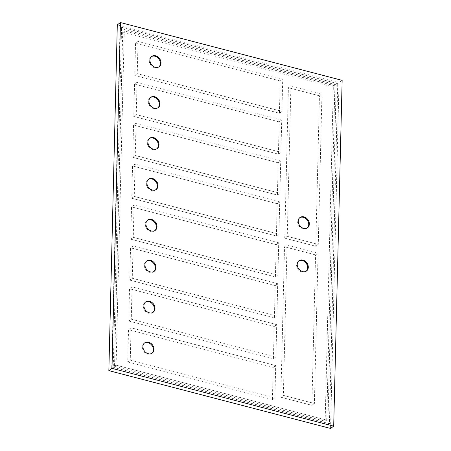 <?xml version="1.0" encoding="UTF-8"?>
<svg xmlns="http://www.w3.org/2000/svg" width="451" height="451" viewBox="0 0 451 451"><rect width="100%" height="100%" fill="white"/><g stroke="black" fill="none" stroke-linecap="round" stroke-linejoin="round"><path stroke-width="0.34" stroke-dasharray="2.25 1.69" d="M342.146 80.368L339.011 82.663L330.56 428.45M117.305 24.844L339.011 82.663M336.17 84.822L120.005 28.452L111.696 368.473L327.86 424.848L336.17 84.822L337.737 83.677L121.573 27.302L113.263 367.323L329.427 423.698L337.737 83.677M307.249 227.969A6.37 5.046 -126.2 0 1 306.945 228.212A6.37 5.046 -126.2 0 1 303.038 228.837A6.37 5.046 -126.2 0 1 297.993 223.905A6.37 5.046 -126.2 0 1 299.419 217.934A6.37 5.046 -126.2 0 1 299.746 217.72M306.19 271.192A6.37 5.046 -126.2 0 1 305.891 271.434A6.37 5.046 -126.2 0 1 301.984 272.06A6.37 5.046 -126.2 0 1 296.938 267.127A6.37 5.046 -126.2 0 1 298.365 261.157A6.37 5.046 -126.2 0 1 298.686 260.943M158.904 66.906A6.37 5.046 -126.2 0 1 158.6 67.154A6.37 5.046 -126.2 0 1 154.693 67.774A6.37 5.046 -126.2 0 1 149.647 62.841A6.37 5.046 -126.2 0 1 151.074 56.871A6.37 5.046 -126.2 0 1 151.401 56.657M157.901 107.823A6.37 5.046 -126.2 0 1 157.602 108.071A6.37 5.046 -126.2 0 1 153.695 108.691A6.37 5.046 -126.2 0 1 148.65 103.758A6.37 5.046 -126.2 0 1 150.076 97.794A6.37 5.046 -126.2 0 1 150.397 97.574M156.903 148.745A6.37 5.046 -126.2 0 1 156.598 148.988A6.37 5.046 -126.2 0 1 152.697 149.614A6.37 5.046 -126.2 0 1 147.646 144.675A6.37 5.046 -126.2 0 1 149.072 138.711A6.37 5.046 -126.2 0 1 149.399 138.496M155.899 189.662A6.37 5.046 -126.2 0 1 155.601 189.905A6.37 5.046 -126.2 0 1 151.694 190.531A6.37 5.046 -126.2 0 1 146.648 185.598A6.37 5.046 -126.2 0 1 148.075 179.628A6.37 5.046 -126.2 0 1 148.396 179.413M154.902 230.579A6.37 5.046 -126.2 0 1 154.597 230.822A6.37 5.046 -126.2 0 1 150.696 231.448A6.37 5.046 -126.2 0 1 145.65 226.515A6.37 5.046 -126.2 0 1 147.071 220.545A6.37 5.046 -126.2 0 1 147.398 220.33M153.904 271.496A6.37 5.046 -126.2 0 1 153.599 271.744A6.37 5.046 -126.2 0 1 149.698 272.365A6.37 5.046 -126.2 0 1 144.647 267.432A6.37 5.046 -126.2 0 1 146.073 261.462A6.37 5.046 -126.2 0 1 146.4 261.247M152.9 312.413A6.37 5.046 -126.2 0 1 152.601 312.661A6.37 5.046 -126.2 0 1 148.695 313.282A6.37 5.046 -126.2 0 1 143.649 308.349A6.37 5.046 -126.2 0 1 145.075 302.379A6.37 5.046 -126.2 0 1 145.397 302.164M151.902 353.33A6.37 5.046 -126.2 0 1 151.598 353.578A6.37 5.046 -126.2 0 1 147.697 354.204A6.37 5.046 -126.2 0 1 142.646 349.266A6.37 5.046 -126.2 0 1 144.072 343.301A6.37 5.046 -126.2 0 1 144.399 343.087M120.005 28.452L121.573 27.302M327.86 424.848L329.427 423.698M111.696 368.473L113.263 367.323M290.918 85.899L287.242 236.318L318.276 244.414L321.958 93.994L290.918 85.899L288.409 87.736L284.733 238.156L287.242 236.318M287.028 244.961L283.352 395.38L314.392 403.47L318.068 253.056L287.028 244.961L284.519 246.798L280.843 397.213L283.352 395.38M138.051 41.396L137.262 73.671L281.926 111.397L282.715 79.122L138.051 41.396L135.542 43.234L134.753 75.503L137.262 73.671M137.048 82.313L136.258 114.588L280.928 152.314L281.712 120.039L137.048 82.313L134.539 84.151L133.75 116.426L136.258 114.588M136.05 123.23L135.261 155.505L279.924 193.231L280.714 160.956L136.05 123.23L133.541 125.068L132.752 157.343L135.261 155.505M135.046 164.147L134.257 196.422L278.927 234.148L279.716 201.873L135.046 164.147L132.538 165.985L131.748 198.26L134.257 196.422M134.048 205.064L133.259 237.339L277.923 275.065L278.712 242.79L134.048 205.064L131.54 206.902L130.751 239.177L133.259 237.339M133.051 245.987L132.261 278.256L276.925 315.982L277.715 283.713L133.051 245.987L130.542 247.819L129.753 280.094L132.261 278.256M132.047 286.904L131.258 319.178L275.927 356.904L276.717 324.63L132.047 286.904L129.538 288.741L128.749 321.011L131.258 319.178M131.049 327.821L130.26 360.095L274.924 397.821L275.713 365.547L131.049 327.821L128.541 329.658L127.751 361.933L130.26 360.095M334.896 85.831L124.273 30.905L116.104 365.169L326.727 420.095L334.896 85.831L333.328 86.981L122.706 32.055L124.273 30.905M284.733 238.156L315.768 246.246L319.449 95.832L321.958 93.994M319.449 95.832L288.409 87.736M315.768 246.246L318.276 244.414M280.843 397.213L311.883 405.308L315.559 254.894L318.068 253.056M315.559 254.894L284.519 246.798M311.883 405.308L314.392 403.47M134.753 75.503L279.417 113.229L280.206 80.96L282.715 79.122M280.206 80.96L135.542 43.234M279.417 113.229L281.926 111.397M133.75 116.426L278.419 154.152L279.203 121.877L281.712 120.039M279.203 121.877L134.539 84.151M278.419 154.152L280.928 152.314M132.752 157.343L277.416 195.069L278.205 162.794L280.714 160.956M278.205 162.794L133.541 125.068M277.416 195.069L279.924 193.231M131.748 198.26L276.418 235.986L277.207 203.711L279.716 201.873M277.207 203.711L132.538 165.985M276.418 235.986L278.927 234.148M130.751 239.177L275.414 276.903L276.204 244.628L278.712 242.79M276.204 244.628L131.54 206.902M275.414 276.903L277.923 275.065M129.753 280.094L274.417 317.82L275.206 285.551L277.715 283.713M275.206 285.551L130.542 247.819M274.417 317.82L276.925 315.982M128.749 321.011L273.419 358.737L274.208 326.468L276.717 324.63M274.208 326.468L129.538 288.741M273.419 358.737L275.927 356.904M127.751 361.933L272.415 399.659L273.205 367.385L275.713 365.547M273.205 367.385L128.541 329.658M272.415 399.659L274.924 397.821M122.706 32.055L114.537 366.313L325.16 421.24L326.727 420.095M325.16 421.24L333.328 86.981M114.537 366.313L116.104 365.169M306.945 228.212L307.571 227.755M299.419 217.934L300.045 217.478M305.891 271.434L306.517 270.978M298.365 261.157L298.99 260.701M158.6 67.154L159.226 66.692M151.074 56.871L151.699 56.414M157.602 108.071L158.228 107.609M150.076 97.794L150.702 97.331M156.598 148.988L157.224 148.531M149.072 138.711L149.698 138.248M155.601 189.905L156.226 189.448M148.075 179.628L148.7 179.165M154.597 230.822L155.229 230.365M147.071 220.545L147.702 220.088M153.599 271.744L154.225 271.282M146.073 261.462L146.699 261.005M152.601 312.661L153.227 312.199M145.075 302.379L145.701 301.922M151.598 353.578L152.229 353.116M144.072 343.301L144.698 342.839"/><path stroke-width="0.68" d="M333.695 426.156L330.56 428.45L108.854 370.632L117.305 24.844L120.44 22.55L342.146 80.368L333.695 426.156L111.989 368.337L108.854 370.632M111.989 368.337L120.44 22.55M303.67 228.381A6.37 5.046 53.8 0 0 307.571 227.755A6.37 5.046 53.8 0 0 307.881 219.631A6.37 5.046 53.8 0 0 300.045 217.478A6.37 5.046 53.8 0 0 298.618 223.442A6.37 5.046 53.8 0 0 303.67 228.381M302.61 271.603A6.37 5.046 53.8 0 0 306.517 270.978A6.37 5.046 53.8 0 0 306.827 262.86A6.37 5.046 53.8 0 0 298.99 260.701A6.37 5.046 53.8 0 0 297.564 266.665A6.37 5.046 53.8 0 0 302.61 271.603M155.324 67.317A6.37 5.046 53.8 0 0 159.226 66.692A6.37 5.046 53.8 0 0 159.536 58.574A6.37 5.046 53.8 0 0 151.699 56.414A6.37 5.046 53.8 0 0 150.273 62.385A6.37 5.046 53.8 0 0 155.324 67.317M154.321 108.234A6.37 5.046 53.8 0 0 158.228 107.609A6.37 5.046 53.8 0 0 158.538 99.491A6.37 5.046 53.8 0 0 150.702 97.331A6.37 5.046 53.8 0 0 149.275 103.302A6.37 5.046 53.8 0 0 154.321 108.234M153.323 149.151A6.37 5.046 53.8 0 0 157.224 148.531A6.37 5.046 53.8 0 0 157.534 140.408A6.37 5.046 53.8 0 0 149.698 138.248A6.37 5.046 53.8 0 0 148.278 144.219A6.37 5.046 53.8 0 0 153.323 149.151M152.325 190.068A6.37 5.046 53.8 0 0 156.226 189.448A6.37 5.046 53.8 0 0 156.536 181.325A6.37 5.046 53.8 0 0 148.7 179.165A6.37 5.046 53.8 0 0 147.274 185.135A6.37 5.046 53.8 0 0 152.325 190.068M151.322 230.991A6.37 5.046 53.8 0 0 155.229 230.365A6.37 5.046 53.8 0 0 155.533 222.242A6.37 5.046 53.8 0 0 147.702 220.088A6.37 5.046 53.8 0 0 146.276 226.052A6.37 5.046 53.8 0 0 151.322 230.991M150.324 271.908A6.37 5.046 53.8 0 0 154.225 271.282A6.37 5.046 53.8 0 0 154.535 263.164A6.37 5.046 53.8 0 0 146.699 261.005A6.37 5.046 53.8 0 0 145.273 266.969A6.37 5.046 53.8 0 0 150.324 271.908M149.32 312.825A6.37 5.046 53.8 0 0 153.227 312.199A6.37 5.046 53.8 0 0 153.537 304.081A6.37 5.046 53.8 0 0 145.701 301.922A6.37 5.046 53.8 0 0 144.275 307.892A6.37 5.046 53.8 0 0 149.32 312.825M148.323 353.742A6.37 5.046 53.8 0 0 152.229 353.116A6.37 5.046 53.8 0 0 152.534 344.998A6.37 5.046 53.8 0 0 144.698 342.839A6.37 5.046 53.8 0 0 143.277 348.809A6.37 5.046 53.8 0 0 148.323 353.742M299.746 217.72A6.37 5.046 -126.2 0 1 307.255 220.094A6.37 5.046 -126.2 0 1 307.249 227.969M298.686 260.943A6.37 5.046 -126.2 0 1 306.195 263.316A6.37 5.046 -126.2 0 1 306.19 271.192M151.401 56.657A6.37 5.046 -126.2 0 1 158.91 59.03A6.37 5.046 -126.2 0 1 158.904 66.906M150.397 97.574A6.37 5.046 -126.2 0 1 157.906 99.947A6.37 5.046 -126.2 0 1 157.901 107.823M149.399 138.496A6.37 5.046 -126.2 0 1 156.909 140.864A6.37 5.046 -126.2 0 1 156.903 148.745M148.396 179.413A6.37 5.046 -126.2 0 1 155.911 181.787A6.37 5.046 -126.2 0 1 155.899 189.662M147.398 220.33A6.37 5.046 -126.2 0 1 154.907 222.704A6.37 5.046 -126.2 0 1 154.902 230.579M146.4 261.247A6.37 5.046 -126.2 0 1 153.909 263.621A6.37 5.046 -126.2 0 1 153.904 271.496M145.397 302.164A6.37 5.046 -126.2 0 1 152.906 304.538A6.37 5.046 -126.2 0 1 152.9 312.413M144.399 343.087A6.37 5.046 -126.2 0 1 151.908 345.455A6.37 5.046 -126.2 0 1 151.902 353.33"/></g></svg>
